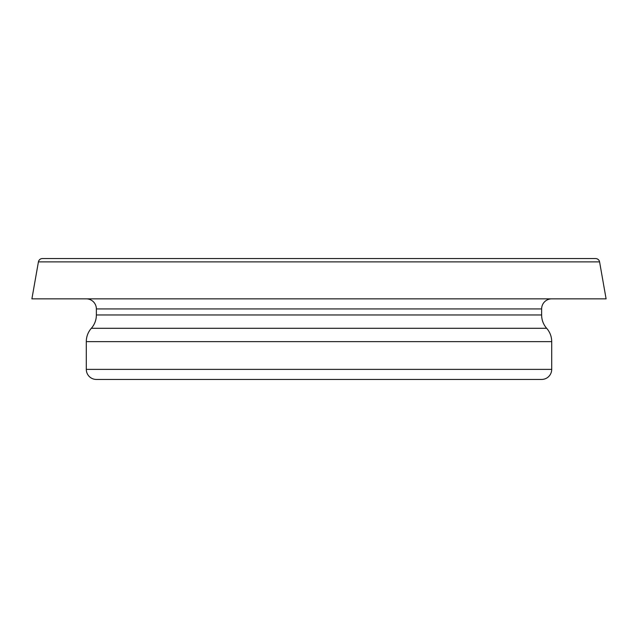<?xml version="1.0" encoding="UTF-8"?>
<svg xmlns="http://www.w3.org/2000/svg" width="638" height="638" viewBox="0 0 638 638"><rect width="100%" height="100%" fill="white"/><g stroke="black" fill="none" stroke-linecap="round" stroke-linejoin="round"><path stroke-width="0.96" d="M599.584 261.891A4.027 4.027 0 0 0 595.613 258.557L42.387 258.557A4.027 4.027 0 0 0 38.416 261.891L31.9 298.855L606.1 298.855L599.584 261.891L38.416 261.891M86.297 298.855A10.072 10.072 0 0 1 96.37 308.928L541.63 308.928A10.072 10.072 0 0 1 551.703 298.855M96.37 308.928L96.37 314.973L541.63 314.973L541.63 308.928M96.37 314.973A20.145 20.145 0 0 1 91.338 328.299L546.662 328.299A20.145 20.145 0 0 1 541.63 314.973M91.338 328.299A20.145 20.145 0 0 0 86.297 341.625L86.297 369.37A10.072 10.072 0 0 0 96.37 379.443L541.63 379.443A10.072 10.072 0 0 0 551.703 369.37L551.703 341.625A20.145 20.145 0 0 0 546.662 328.299M86.297 341.625L551.703 341.625M86.297 369.37L551.703 369.37"/></g></svg>
